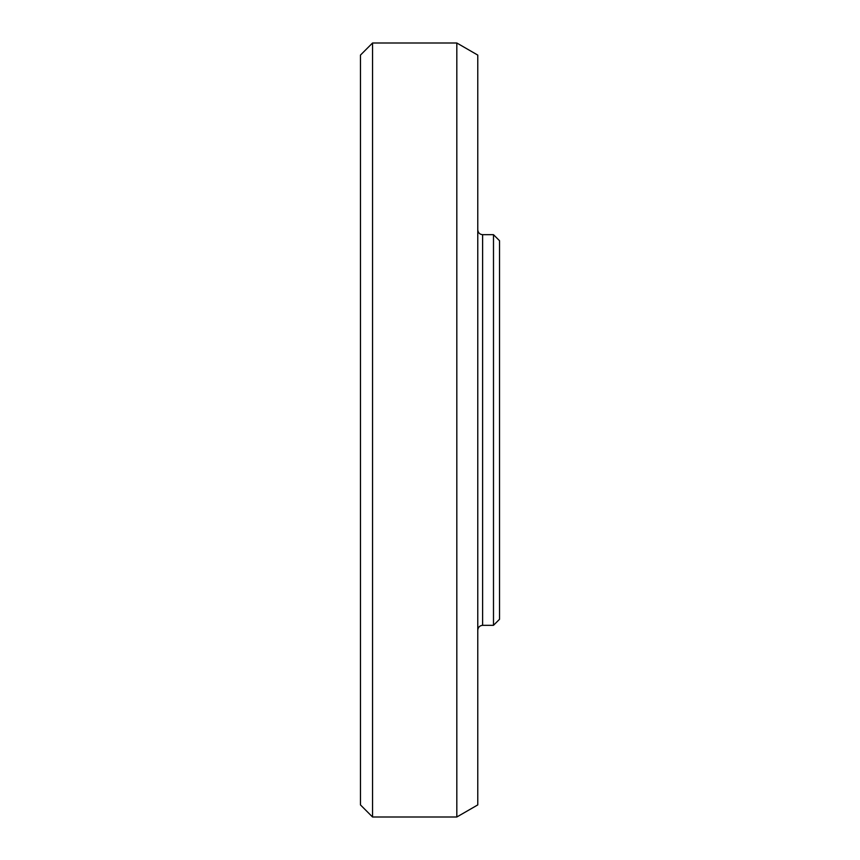 <?xml version="1.0" encoding="UTF-8"?>
<svg xmlns="http://www.w3.org/2000/svg" width="860" height="860" viewBox="0 0 860 860"><rect width="100%" height="100%" fill="white"/><g stroke="black" fill="none" stroke-linecap="round" stroke-linejoin="round"><path stroke-width="1.29" d="M493.489 430L493.489 625.317L499.542 619.264L499.542 240.736L493.489 234.683L493.489 430M372.552 43L360.458 55.094L360.458 804.906L372.552 817L372.552 43L456.821 43L456.821 817L372.552 817M456.821 43L477.773 55.094L477.773 804.906L456.821 817M493.489 234.683L482.611 234.683L482.611 625.317L493.489 625.317M482.611 625.317C479.687 625.618 478.074 627.23 477.773 630.154M482.611 234.683C479.687 234.382 478.074 232.77 477.773 229.846"/></g></svg>
